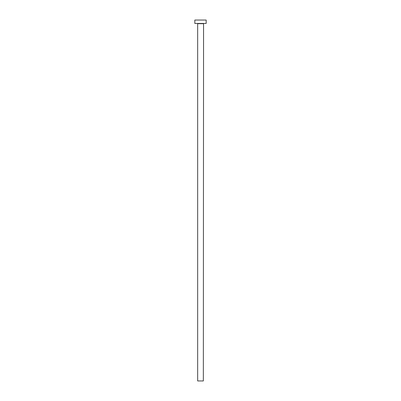 <?xml version="1.0" encoding="UTF-8"?>
<svg xmlns="http://www.w3.org/2000/svg" width="401" height="401" viewBox="0 0 401 401"><rect width="100%" height="100%" fill="white"/><g stroke="black" fill="none" stroke-linecap="round" stroke-linejoin="round"><path stroke-width="0.6" d="M203.337 23.684L197.663 23.684L197.663 380.95L203.337 380.95L203.563 23.453M206.174 23.453L194.826 23.453L194.826 20.05L206.174 20.05L206.174 23.453"/></g></svg>

